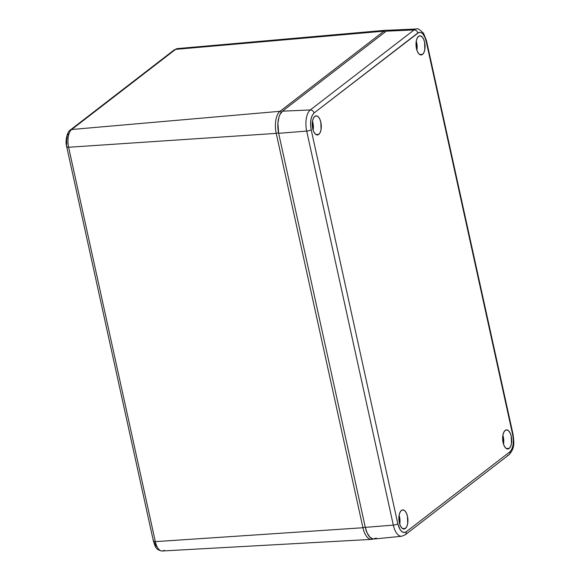 <?xml version="1.0" encoding="UTF-8"?>
<svg xmlns="http://www.w3.org/2000/svg" width="580" height="580" viewBox="0 0 580 580"><rect width="100%" height="100%" fill="white"/><g stroke="black" fill="none" stroke-linecap="round" stroke-linejoin="round"><path stroke-width="0.87" d="M174.218 49.894L177.422 48.604A13.978 6.554 85.9 0 0 175.581 49.372A3.487 2.936 -127.6 0 0 174.218 49.894L70.303 130.022A3.487 2.936 52.4 0 1 71.666 129.5L175.581 49.372L71.666 129.5L280.017 111.295L383.931 31.16L175.581 49.372L383.931 31.16L385.076 32.059L383.931 31.16A17.378 8.149 -94.1 0 1 386.229 30.211A17.378 8.149 -94.1 0 1 387.737 30.377A17.378 8.149 85.9 0 0 383.931 31.16L280.017 111.295L71.666 129.5A3.487 2.936 -127.6 0 0 70.274 130.043C67.896 130.877 64.656 140.157 66.736 146.863A3.487 0.913 167.6 0 1 67.07 146.341M281.322 112.317L280.017 111.295A17.378 8.149 85.9 0 0 276.225 133.371L68.614 147.262L155.324 541.64A13.978 6.554 85.9 0 0 162.219 550.993L371.512 539.378A17.378 8.149 -94.1 0 1 362.935 527.742L155.324 541.64L362.935 527.742L276.225 133.371A17.378 8.149 -94.1 0 1 280.017 111.295L281.322 112.317M174.188 49.916A3.487 2.936 52.4 0 1 175.581 49.372A13.978 6.554 -94.1 0 1 177.531 48.597M164.162 550.224A13.978 6.554 -94.1 0 1 162.117 551A13.978 6.554 -94.1 0 1 155.324 541.64A3.487 0.913 167.6 0 1 153.446 541.249A3.487 0.913 -12.4 0 0 155.324 541.64L68.614 147.262L276.225 133.371L362.935 527.742L365.233 527.068L362.935 527.742A17.378 8.149 85.9 0 0 373.02 538.979A17.378 8.149 -94.1 0 1 371.512 539.378M66.736 146.878A3.487 0.913 -12.4 0 0 68.614 147.262A3.487 0.913 167.6 0 1 66.736 146.863L153.446 541.241A3.487 0.913 167.6 0 1 153.78 540.712M68.527 133.864L67.817 135.075M67.244 136.583L66.613 140.266L66.729 144.34M154.287 542.576L156.622 546.693M68.614 147.262A13.978 6.554 -94.1 0 1 71.666 129.5A13.978 6.554 85.9 0 0 68.614 147.262M276.225 133.371L278.531 132.69L276.225 133.371M416.875 50.083A9.055 4.248 85.9 0 0 416.237 41.26L417.136 46.458L416.875 50.083M422.515 54.419L419.587 54.44L422.515 54.419L420.804 54.933L419.05 53.998L417.527 51.743L416.454 48.531L416.244 41.224L417.136 38.244L418.542 36.359A9.585 4.495 -94.1 0 1 419.702 35.844A9.585 4.495 -94.1 0 1 424.836 43.485A9.585 4.495 -94.1 0 1 422.515 54.419A9.585 4.495 -94.1 0 1 421.073 54.948A9.585 4.495 -94.1 0 1 416.179 46.987A9.585 4.495 -94.1 0 1 418.542 36.359L420.253 35.844L422.008 36.779L423.538 39.027L424.603 42.246L424.814 49.547L423.922 52.526L422.515 54.419M313.106 130.101A9.055 4.248 85.9 0 0 312.475 121.278L313.374 126.476L313.106 130.101M318.754 134.437L315.817 134.459L318.754 134.437L317.043 134.951L315.288 134.009L313.758 131.762L312.685 128.55L312.475 121.242L313.367 118.262L314.781 116.377A9.585 4.495 -94.1 0 1 315.933 115.862A9.585 4.495 -94.1 0 1 321.074 123.504A9.585 4.495 -94.1 0 1 318.754 134.437A9.585 4.495 -94.1 0 1 317.311 134.966A9.585 4.495 -94.1 0 1 312.417 127.005A9.585 4.495 -94.1 0 1 314.781 116.377L316.492 115.855L318.246 116.797L319.769 119.045L320.841 122.264L321.052 129.565L320.16 132.544L318.754 134.437M399.743 524.146A9.055 4.248 85.9 0 0 399.105 515.323L400.004 520.521L399.743 524.146M405.384 528.481L402.455 528.503L405.384 528.481L403.673 528.996L401.925 528.054L400.396 525.806L399.323 522.595L399.113 515.287L400.004 512.307L401.418 510.422A9.585 4.495 -94.1 0 1 402.571 509.907A9.585 4.495 -94.1 0 1 407.704 517.548A9.585 4.495 -94.1 0 1 405.384 528.481A9.585 4.495 -94.1 0 1 403.941 529.011A9.585 4.495 -94.1 0 1 399.054 521.05A9.585 4.495 -94.1 0 1 401.418 510.422L403.129 509.9L404.876 510.842L406.406 513.09L407.479 516.309L407.689 523.61L406.798 526.589L405.384 528.481M503.505 444.128A9.055 4.248 85.9 0 0 502.875 435.304L503.774 440.503L503.505 444.128M509.153 448.463L506.224 448.485L509.153 448.463L507.442 448.978L505.688 448.043L504.158 445.788L503.092 442.576L502.882 435.268L503.774 432.288L505.18 430.403A9.585 4.495 -94.1 0 1 506.34 429.889A9.585 4.495 -94.1 0 1 511.473 437.53A9.585 4.495 -94.1 0 1 509.153 448.463A9.585 4.495 -94.1 0 1 507.71 448.992A9.585 4.495 -94.1 0 1 502.816 441.032A9.585 4.495 -94.1 0 1 505.18 430.403L506.891 429.889L508.646 430.824L510.175 433.072L511.241 436.29L511.451 443.591L510.56 446.571L509.153 448.463M513.097 434.579A3.487 0.913 167.6 0 1 512.764 435.116A3.487 0.913 -12.4 0 0 513.097 434.587C513.837 441.793 515.402 447.745 508.95 454.807A3.487 2.936 -127.6 0 0 509.892 451.827L406.123 531.846C402.578 533.665 399.801 530.968 397.808 523.762L311.17 129.717C309.88 121.967 310.837 116.399 314.041 113.006L417.803 32.987C421.355 31.175 424.125 33.865 426.126 41.071A3.487 0.913 -12.4 0 0 426.459 40.535L426.459 40.542A3.487 0.913 167.6 0 1 426.126 41.071L512.764 435.116C514.054 442.866 513.097 448.441 509.892 451.827L511.763 449.37L513.053 445.143L513.372 439.981L512.764 435.116L426.126 41.071L424.734 36.808L422.559 33.567L421.312 32.647L418.869 32.415L314.041 113.006L312.171 115.463L310.88 119.69L310.561 124.852L311.17 129.717L397.808 523.762L400.207 529.845L402.622 532.186L403.876 532.563L406.123 531.846L509.892 451.827A3.487 2.936 52.4 0 1 508.979 454.785A3.487 2.936 52.4 0 1 507.623 455.322M405.217 534.803A3.487 2.936 -127.6 0 0 406.123 531.846A3.487 2.936 52.4 0 1 405.188 534.825A3.487 2.936 52.4 0 1 405.173 534.832M416.578 29A16.631 7.801 85.9 0 0 414.091 29.921A3.487 2.936 52.4 0 1 417.803 32.987A3.487 2.936 -127.6 0 0 414.091 29.921L310.322 109.939A3.487 2.936 52.4 0 1 314.041 113.006A3.487 2.936 -127.6 0 0 310.322 109.939A16.631 7.801 85.9 0 0 306.697 131.08A3.487 0.913 -12.4 0 0 311.17 129.717A3.487 0.913 167.6 0 1 306.697 131.08L393.327 525.125A3.487 0.913 -12.4 0 0 397.808 523.762A3.487 0.913 167.6 0 1 393.327 525.125A16.631 7.801 85.9 0 0 401.577 536.261M401.708 536.246A16.631 7.801 -94.1 0 1 401.701 536.246A16.631 7.801 -94.1 0 1 393.327 525.125L365.298 527.365A17.422 8.171 85.9 0 0 374.064 539.016L401.701 536.246L405.188 534.825L508.95 454.807M306.697 131.08L278.661 133.32L365.298 527.365L393.327 525.125L306.697 131.08A16.631 7.801 -94.1 0 1 310.322 109.939L282.467 111.186A17.422 8.171 85.9 0 0 278.661 133.32L306.697 131.08M513.097 434.587L426.459 40.542L423.501 33.198C419.601 29.42 417.252 28.021 416.447 29L388.701 30.211A17.422 8.171 85.9 0 0 386.229 31.175L414.091 29.921L386.229 31.175L282.467 111.186L310.322 109.939L414.091 29.921A16.631 7.801 -94.1 0 1 416.447 29A16.631 7.801 -94.1 0 1 416.462 29M389.339 30.233L386.229 31.175L282.467 111.186L279.901 114.622L278.951 117.131L277.907 123.235L278.661 133.32L365.298 527.365L367.242 533.216L370.018 537.305L373.208 539.009L376.318 538.073M177.422 48.604L386.229 30.211M162.219 550.993C155.063 549.862 155.237 545.896 153.446 541.241"/></g></svg>
